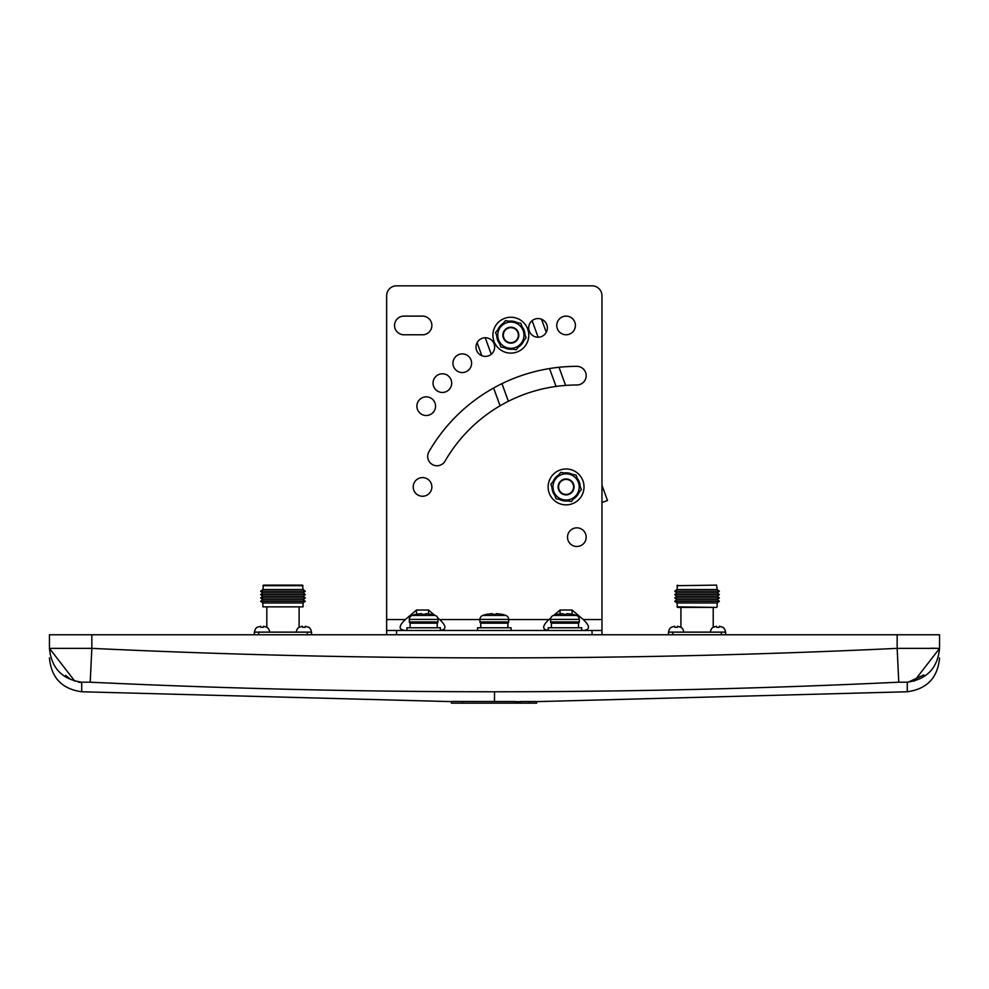 <?xml version="1.0" encoding="UTF-8"?>
<svg xmlns="http://www.w3.org/2000/svg" width="989" height="989" viewBox="0 0 989 989"><rect width="100%" height="100%" fill="white"/><g stroke="black" fill="none" stroke-linecap="round" stroke-linejoin="round"><path stroke-width="1.48" d="M536.644 701.634L907.284 691.768L907.284 682.2L898.766 682.2A8544.045 8544.045 0 0 1 90.234 682.2L81.716 682.2L81.716 691.768L451.404 701.621M515.318 703.167L451.404 703.167L451.404 701.461L515.318 701.547L515.318 703.167L520.535 703.167L520.535 701.535L529.053 701.522L536.644 701.535L536.644 703.167L529.053 703.167L529.053 701.522M520.535 701.696L515.318 701.708M65.583 675.388L70.244 679.047M78.514 682.2L81.617 682.546M90.209 682.2L91.841 648.364L49.45 648.364L74.805 681.137M898.766 682.2L897.159 648.364C628.72 661.072 360.28 661.072 91.841 648.364L91.841 634.765L939.55 634.765L939.55 648.364L897.159 648.364L897.159 634.765M907.284 682.2C926.878 679.332 937.634 668.057 939.55 648.364C939.55 661.072 939.55 661.072 939.55 648.364L931.069 648.203M914.195 681.137L939.55 648.438M81.716 682.2C62.122 679.332 51.366 668.057 49.45 648.364L49.45 634.765L91.841 634.765M923.837 674.943L907.383 682.546M520.535 703.167L529.053 703.167M302.486 585.117L303.054 589.555L305.292 591.237L260.639 591.237L262.876 589.555L263.433 585.117L302.486 585.117M305.292 591.237L303.166 592.906L262.765 592.906L260.639 591.237M303.166 592.906L305.292 594.587L260.639 594.587L262.765 592.906M305.292 594.587L303.166 596.268L262.765 596.268L260.639 594.587M303.166 596.268L305.292 597.937L260.639 597.937L262.765 596.268M305.292 597.937L303.166 599.618L262.765 599.618L260.639 597.937M303.166 599.618L305.292 601.3L260.639 601.3L262.765 599.618M305.292 601.3L303.054 602.981L262.876 602.981L260.639 601.3M303.054 602.981L303.054 606.85L262.876 606.85L262.876 602.981M303.054 606.85L262.876 606.85M299.111 607.407L299.111 627.286M266.82 607.407L266.82 627.286M716.592 585.117L676.971 585.686L716.592 585.117L717.161 589.555L719.386 591.237L674.745 591.237L676.971 589.555L674.745 591.237L676.859 592.906L674.745 594.587L676.859 596.268L674.745 597.937L676.859 599.618L674.745 601.3L676.971 602.981L677.539 607.407L716.592 607.407L676.971 606.85M677.539 585.117L676.971 589.555L717.161 589.555L719.386 591.237L717.272 592.906L719.386 594.587L674.745 594.587L676.859 592.906L717.272 592.906L719.386 594.587L717.272 596.268L719.386 597.937L674.745 597.937L676.859 596.268L717.272 596.268L719.386 597.937L717.272 599.618L719.386 601.3L674.745 601.3L676.859 599.618L717.272 599.618L719.386 601.3L717.161 602.981L717.161 606.85M713.217 607.407L713.217 627.286M680.914 607.407L680.914 627.286M710.498 632.132A5.885 5.885 0 0 1 713.143 627.224L713.143 627.224M719.188 627.323L716.728 627.323L719.188 627.323L719.399 626.272L719.188 627.323M722.761 627.323L719.399 626.272L722.786 627.224A5.885 5.885 0 0 1 725.432 632.132A5.885 5.885 0 0 0 722.786 627.224M668.7 632.132A5.885 5.885 0 0 1 671.346 627.224A5.885 5.885 0 0 0 668.7 632.132A5.885 5.885 0 0 1 671.346 627.224A5.885 5.885 0 0 0 668.7 632.132M680.964 627.323L677.601 626.272L680.988 627.224A5.885 5.885 0 0 1 683.634 632.132M677.391 627.323L674.943 627.323L677.391 627.323L677.601 626.272L677.391 627.323L674.943 627.323L674.733 626.272L671.346 627.224M296.391 632.132A5.885 5.885 0 0 1 299.037 627.224L299.037 627.224M305.094 627.323L302.634 627.323L305.094 627.323L305.292 626.272L308.667 627.323L305.292 626.272L305.094 627.323M311.325 632.132A5.885 5.885 0 0 0 308.679 627.224L308.667 627.323M254.606 632.132A5.885 5.885 0 0 1 257.251 627.224A5.885 5.885 0 0 0 254.606 632.132M266.869 627.323L263.494 626.272L266.882 627.224A5.885 5.885 0 0 1 269.527 632.132M263.297 627.323L260.836 627.323L263.297 627.323L263.494 626.272L263.297 627.323L260.836 627.323L260.639 626.272L257.251 627.224M254.358 632.132L254.358 634.765L254.358 632.132L311.56 632.132L311.56 634.765M668.465 634.765L668.465 632.132L725.666 632.132L725.666 634.765M299.061 627.323L302.424 626.272L302.634 627.323M713.156 627.323L716.531 626.272L716.728 627.323M717.161 602.981L676.971 602.981M303.054 589.555L262.876 589.555M303.054 585.686L262.876 585.686M426.234 415.516A9.334 9.334 0 0 0 435.556 406.182A9.334 9.334 0 0 0 426.234 396.849A9.334 9.334 0 0 0 416.901 406.182A9.334 9.334 0 0 0 426.234 415.516M442.38 392.46A9.334 9.334 0 0 0 451.701 383.126A9.334 9.334 0 0 0 442.38 373.793A9.334 9.334 0 0 0 433.046 383.126A9.334 9.334 0 0 0 442.38 392.46M462.283 372.556A9.334 9.334 0 0 0 471.605 363.223A9.334 9.334 0 0 0 462.283 353.889A9.334 9.334 0 0 0 452.95 363.223A9.334 9.334 0 0 0 462.283 372.556M485.339 356.399A9.334 9.334 0 0 0 494.673 347.077A9.334 9.334 0 0 0 485.339 337.743A9.334 9.334 0 0 0 476.006 347.077A9.334 9.334 0 0 0 485.339 356.399M538.041 337.224A9.334 9.334 0 0 0 547.374 327.891A9.334 9.334 0 0 0 538.041 318.557A9.334 9.334 0 0 0 528.707 327.891A9.334 9.334 0 0 0 538.041 337.224M566.079 334.764A9.334 9.334 0 0 0 575.413 325.443A9.334 9.334 0 0 0 566.079 316.109A9.334 9.334 0 0 0 556.758 325.443A9.334 9.334 0 0 0 566.079 334.764M422.538 496.255A9.334 9.334 0 0 0 431.872 486.934A9.334 9.334 0 0 0 422.538 477.6A9.334 9.334 0 0 0 413.204 486.934A9.334 9.334 0 0 0 422.538 496.255M576.847 546.497A9.334 9.334 0 0 0 586.18 537.175A9.334 9.334 0 0 0 576.847 527.842A9.334 9.334 0 0 0 567.513 537.175A9.334 9.334 0 0 0 576.847 546.497M386.65 634.765L386.65 295.736A9.902 9.902 0 0 1 396.552 285.833L592.065 285.833A9.902 9.902 0 0 1 601.967 295.736L601.967 634.765M416.53 614.28L416.53 610.015L405.329 619.571C398.431 626.161 398.431 629.795 405.329 630.488M386.65 630.488L601.967 630.488M422.538 316.121L403.871 316.121A9.334 9.334 0 0 0 394.549 325.455A9.334 9.334 0 0 0 403.871 334.777L422.538 334.777A9.334 9.334 0 0 0 431.872 325.455A9.334 9.334 0 0 0 422.538 316.121M576.847 366.35A170.825 170.825 0 0 0 428.917 451.763A9.334 9.334 0 0 0 432.329 464.509A9.334 9.334 0 0 0 445.075 461.084A152.158 152.158 0 0 1 576.847 385.005A9.334 9.334 0 0 0 586.18 375.684A9.334 9.334 0 0 0 576.847 366.35M416.53 610.015L428.546 610.015L434.678 615.257M437.731 617.853L439.746 619.571C446.645 626.161 446.645 629.795 439.746 630.488M572.087 614.28L572.087 610.015L560.071 610.015L553.939 615.257M550.898 617.853L548.87 619.571C541.972 626.161 541.972 629.795 548.87 630.488M572.087 610.015L583.287 619.571C590.186 626.161 590.186 629.795 583.287 630.488M541.515 319.237L546.274 332.292M559.008 367.278L565.609 385.426M601.967 485.327L607.493 500.496L601.967 502.511M500.088 405.799L493.61 388.009M481.866 355.731L477.106 342.676M515.343 347.51A13.129 13.129 0 0 1 498.518 339.672A13.129 13.129 0 0 1 506.356 322.847A13.129 13.129 0 0 1 523.181 330.685A13.129 13.129 0 0 1 515.343 347.51M505.552 320.609L495.588 332.489L500.879 347.052L516.147 349.747L526.123 337.867L520.82 323.304L505.552 320.609M513.575 342.664A7.961 7.961 0 0 1 503.364 337.904A7.961 7.961 0 0 1 508.123 327.693A7.961 7.961 0 0 1 518.335 332.452A7.961 7.961 0 0 1 513.575 342.664M513.415 342.231A7.504 7.504 0 0 1 503.797 337.743A7.504 7.504 0 0 1 508.284 328.125A7.504 7.504 0 0 1 517.902 332.613A7.504 7.504 0 0 1 513.415 342.231M570.579 499.26A13.129 13.129 0 0 1 553.741 491.422A13.129 13.129 0 0 1 561.591 474.596A13.129 13.129 0 0 1 578.417 482.434A13.129 13.129 0 0 1 570.579 499.26M560.775 472.359L550.811 484.239L556.115 498.802L571.382 501.497L581.347 489.617L576.043 475.054L560.775 472.359M568.811 494.413A7.961 7.961 0 0 1 558.6 489.654A7.961 7.961 0 0 1 563.359 479.442A7.961 7.961 0 0 1 573.571 484.202A7.961 7.961 0 0 1 568.811 494.413M568.65 493.981A7.504 7.504 0 0 1 559.032 489.493A7.504 7.504 0 0 1 563.52 479.875A7.504 7.504 0 0 1 573.138 484.363A7.504 7.504 0 0 1 568.65 493.981M512.772 349.154A14.106 14.106 0 0 1 504.266 347.646M499.717 343.826A14.106 14.106 0 0 1 496.762 335.716M497.788 329.856A14.106 14.106 0 0 1 503.339 323.242M504.711 318.322A17.938 17.938 0 0 0 493.993 341.316A17.938 17.938 0 0 0 516.987 352.035A17.938 17.938 0 0 0 527.706 329.04A17.938 17.938 0 0 0 504.711 318.322M568.007 500.904A14.106 14.106 0 0 1 559.502 499.396M554.94 495.576A14.106 14.106 0 0 1 551.986 487.466M553.024 481.606A14.106 14.106 0 0 1 558.575 474.992M559.947 470.072A17.938 17.938 0 0 0 549.216 493.066A17.938 17.938 0 0 0 572.223 503.784A17.938 17.938 0 0 0 582.941 480.79A17.938 17.938 0 0 0 559.947 470.072M564.163 472.952A14.106 14.106 0 0 1 572.668 474.46M577.217 478.28A14.106 14.106 0 0 1 580.172 486.39M579.146 492.25A14.106 14.106 0 0 1 573.595 498.864M508.927 321.202A14.106 14.106 0 0 1 517.432 322.711M521.994 326.531A14.106 14.106 0 0 1 524.949 334.641M523.91 340.5A14.106 14.106 0 0 1 518.36 347.114M576.451 615.418L553.444 615.418A36.556 36.556 0 0 1 557.734 614.243L562.877 613.613L563.025 614.305L566.882 614.305L567.031 613.613L572.174 614.243A36.556 36.556 0 0 1 576.451 615.418A4.203 4.203 0 0 1 579.307 619.398L579.307 621.933A1.236 1.236 0 0 1 578.071 623.169M553.444 615.418A4.203 4.203 0 0 0 550.601 619.398L550.601 621.933A1.236 1.236 0 0 0 551.837 623.169M578.516 627.755L578.516 623.169L551.392 623.169L551.392 627.755M581.717 630.488L581.717 627.755L548.19 627.755L548.19 630.488M572.174 614.243L567.031 613.613M566.882 614.305L563.025 614.305M562.877 613.613L557.747 614.305M487.095 614.305L492.238 613.613L492.374 614.305L496.243 614.305L496.391 613.613L501.534 614.243A36.556 36.556 0 0 1 505.812 615.418A4.203 4.203 0 0 1 508.667 619.398L508.667 621.933A1.236 1.236 0 0 1 507.431 623.169A1.236 1.236 0 0 0 508.667 621.933L479.949 621.933A1.236 1.236 0 0 0 481.186 623.169A1.236 1.236 0 0 1 479.949 621.933L479.949 619.398A4.203 4.203 0 0 1 482.805 615.418A36.556 36.556 0 0 1 487.095 614.243L492.238 613.613L487.095 614.305M507.876 623.169L507.876 627.755L507.876 623.169L480.741 623.169L480.741 627.755M511.066 627.755L511.066 630.488L511.066 627.755L477.551 627.755L477.551 630.488M435.172 615.418L412.166 615.418A36.556 36.556 0 0 1 416.443 614.243L421.586 613.613L421.734 614.305L425.604 614.305L425.74 613.613L430.883 614.243A36.556 36.556 0 0 1 435.172 615.418A4.203 4.203 0 0 1 438.016 619.398L438.016 621.933A1.236 1.236 0 0 1 436.779 623.169M412.166 615.418A4.203 4.203 0 0 0 409.31 619.398L409.31 621.933A1.236 1.236 0 0 0 410.546 623.169M437.237 627.755L437.237 623.169L410.101 623.169L410.101 627.755M440.426 630.488L440.426 627.755L406.912 627.755L406.912 630.488M430.883 614.243L425.74 613.613M425.604 614.305L421.734 614.305M421.586 613.613L416.456 614.305M496.391 613.613L501.534 614.243A36.556 36.556 0 0 1 505.812 615.418A4.203 4.203 0 0 1 508.667 619.398L508.667 621.933M496.243 614.305L492.374 614.305M494.5 701.547L494.5 691.768M462.568 703.167L462.568 701.436M672.78 632.132L672.78 634.765M721.352 632.132L721.352 634.765M258.673 632.132L258.673 634.765M307.258 632.132L307.258 634.765M386.65 619.571L405.329 619.571M439.746 619.571L479.949 619.571M508.667 619.571L548.87 619.571M583.287 619.571L601.967 619.571M396.552 630.488L396.552 634.765M592.065 634.765L592.065 630.488M560.071 613.897L560.071 610.015M428.546 613.897L428.546 610.015M485.24 337.743L491.261 354.285M501.955 383.645L508.371 401.287M556.053 386.439L549.538 368.551M538.14 337.224L532.119 320.683M579.307 619.398L550.601 619.398M579.307 621.933L550.601 621.933M438.016 619.398L409.31 619.398M438.016 621.933L409.31 621.933M505.812 615.418L482.805 615.418M508.667 619.398L479.949 619.398M907.284 691.768C927.002 689.024 937.757 677.737 939.55 657.895M81.716 691.768C61.998 689.024 51.243 677.737 49.45 657.895"/></g></svg>
